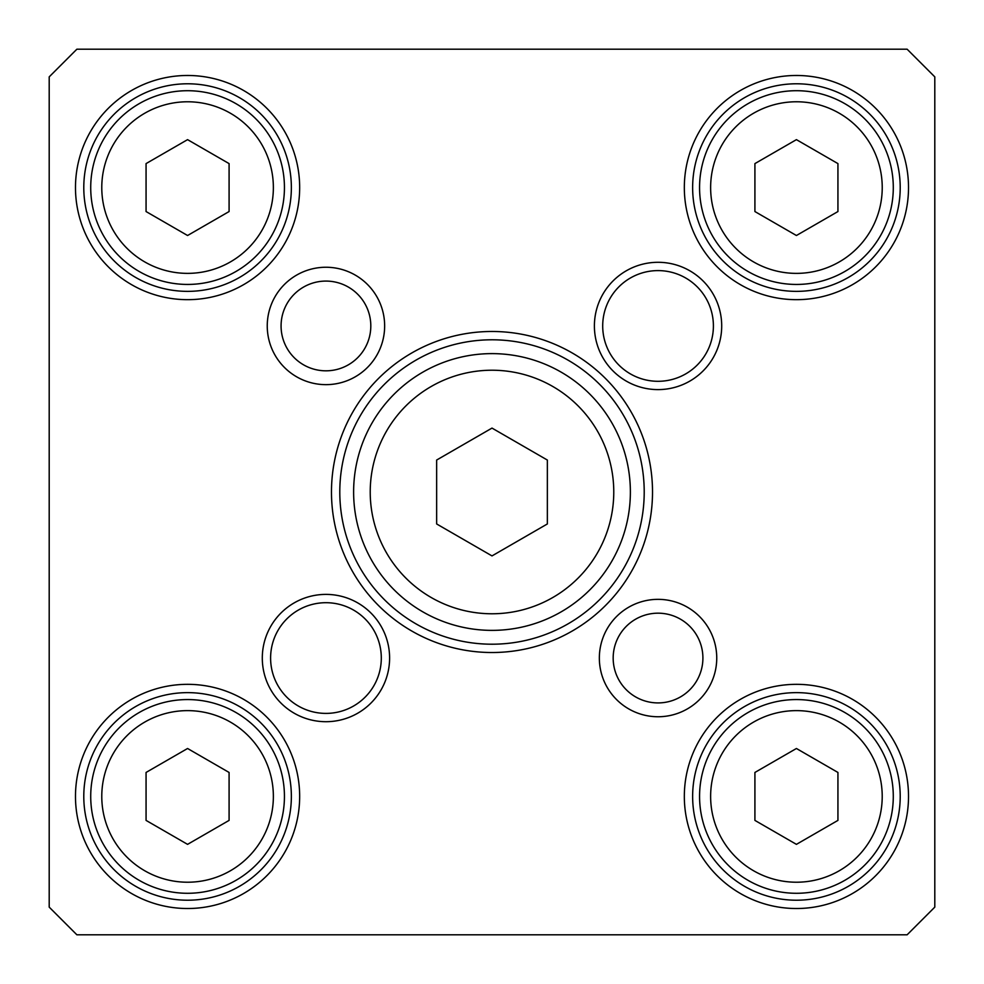 <?xml version="1.0" encoding="UTF-8"?>
<svg xmlns="http://www.w3.org/2000/svg" width="984" height="984" viewBox="0 0 984 984"><rect width="100%" height="100%" fill="white"/><g stroke="black" fill="none" stroke-linecap="round" stroke-linejoin="round"><path stroke-width="1.48" d="M146.062 772.452L187.575 748.492L229.088 772.452L229.088 820.398L187.575 844.358L146.062 820.398L146.062 772.452M139.15 880.311A96.862 96.862 0 0 0 284.438 796.425A96.862 96.862 0 0 0 139.15 712.539A96.862 96.862 0 0 0 139.15 880.311A96.862 96.862 0 0 0 284.438 796.425A96.862 96.862 0 0 0 139.15 712.539A96.862 96.862 0 0 0 139.15 880.311M837.938 211.548L796.425 235.508L754.913 211.548L754.913 163.602L796.425 139.642L837.938 163.602L837.938 211.548M844.862 103.689A96.862 96.862 0 0 0 699.562 187.575A96.862 96.862 0 0 0 844.862 271.461A96.862 96.862 0 0 0 844.862 103.689A96.862 96.862 0 0 0 699.562 187.575A96.862 96.862 0 0 0 844.862 271.461A96.862 96.862 0 0 0 844.862 103.689M547.35 460.045L547.35 523.955L492 555.911L436.65 523.955L436.65 460.045L492 428.089L547.35 460.045M837.938 772.452L837.938 820.398L796.425 844.358L754.913 820.398L754.913 772.452L796.425 748.492L837.938 772.452M229.088 163.602L229.088 211.548L187.575 235.508L146.062 211.548L146.062 163.602L187.575 139.642L229.088 163.602M630.375 492A138.375 138.375 0 0 0 422.812 372.161A138.375 138.375 0 0 0 422.812 611.839A138.375 138.375 0 0 0 630.375 492M291.362 796.425A103.775 103.775 0 0 1 135.681 886.301A103.775 103.775 0 0 1 135.681 706.549A103.775 103.775 0 0 1 291.362 796.425M299.665 796.425A112.078 112.078 0 0 0 131.536 699.353A112.078 112.078 0 0 0 131.536 893.497A112.078 112.078 0 0 0 299.665 796.425M76.875 49.2L907.125 49.2L934.8 76.875L934.8 907.125L907.125 934.8L76.875 934.8L49.2 907.125L49.2 76.875L76.875 49.2M908.515 187.575A112.078 112.078 0 0 0 740.386 90.503A112.078 112.078 0 0 0 740.386 284.647A112.078 112.078 0 0 0 908.515 187.575M299.665 187.575A112.078 112.078 0 0 0 131.536 90.503A112.078 112.078 0 0 0 131.536 284.647A112.078 112.078 0 0 0 299.665 187.575M721.702 325.95A63.652 63.652 0 0 0 626.23 270.821A63.652 63.652 0 0 0 626.23 381.079A63.652 63.652 0 0 0 721.702 325.95M384.646 325.95A58.696 58.696 0 0 0 296.602 275.114A58.696 58.696 0 0 0 296.602 376.786A58.696 58.696 0 0 0 384.646 325.95M652.515 492A160.515 160.515 0 0 0 411.743 352.985A160.515 160.515 0 0 0 411.743 631.015A160.515 160.515 0 0 0 652.515 492M716.746 658.05A58.696 58.696 0 0 0 628.702 607.214A58.696 58.696 0 0 0 628.702 708.886A58.696 58.696 0 0 0 716.746 658.05M389.603 658.05A63.652 63.652 0 0 0 294.13 602.921A63.652 63.652 0 0 0 294.13 713.179A63.652 63.652 0 0 0 389.603 658.05M908.515 796.425A112.078 112.078 0 0 0 740.386 699.353A112.078 112.078 0 0 0 740.386 893.497A112.078 112.078 0 0 0 908.515 796.425M900.212 187.575A103.775 103.775 0 0 1 744.531 277.451A103.775 103.775 0 0 1 744.531 97.699A103.775 103.775 0 0 1 900.212 187.575M900.212 796.425A103.775 103.775 0 0 1 744.531 886.301A103.775 103.775 0 0 1 744.531 706.549A103.775 103.775 0 0 1 900.212 796.425M291.362 187.575A103.775 103.775 0 0 1 135.681 277.451A103.775 103.775 0 0 1 135.681 97.699A103.775 103.775 0 0 1 291.362 187.575M381.3 658.05A55.35 55.35 0 0 1 298.275 705.983A55.35 55.35 0 0 1 298.275 610.117A55.35 55.35 0 0 1 381.3 658.05M713.4 325.95A55.35 55.35 0 0 1 630.375 373.883A55.35 55.35 0 0 1 630.375 278.017A55.35 55.35 0 0 1 713.4 325.95M370.808 325.95A44.858 44.858 0 0 1 303.515 364.806A44.858 44.858 0 0 1 303.515 287.094A44.858 44.858 0 0 1 370.808 325.95M702.908 658.05A44.858 44.858 0 0 1 635.615 696.906A44.858 44.858 0 0 1 635.615 619.194A44.858 44.858 0 0 1 702.908 658.05M644.212 492A152.213 152.213 0 0 1 415.9 623.819A152.213 152.213 0 0 1 415.9 360.181A152.213 152.213 0 0 1 644.212 492M284.438 187.575A96.862 96.862 0 0 0 139.15 103.689A96.862 96.862 0 0 0 139.15 271.461A96.862 96.862 0 0 0 284.438 187.575M893.288 796.425A96.862 96.862 0 0 0 748 712.539A96.862 96.862 0 0 0 748 880.311A96.862 96.862 0 0 0 893.288 796.425M144.685 870.729A85.793 85.793 0 0 1 144.685 722.121A85.793 85.793 0 0 1 273.368 796.425A85.793 85.793 0 0 1 144.685 870.729M839.327 113.271A85.793 85.793 0 0 1 839.327 261.879A85.793 85.793 0 0 1 710.632 187.575A85.793 85.793 0 0 1 839.327 113.271M613.77 492A121.77 121.77 0 0 1 431.115 597.46A121.77 121.77 0 0 1 431.115 386.54A121.77 121.77 0 0 1 613.77 492M882.217 796.425A85.793 85.793 0 0 1 753.535 870.729A85.793 85.793 0 0 1 753.535 722.121A85.793 85.793 0 0 1 882.217 796.425M273.368 187.575A85.793 85.793 0 0 1 144.685 261.879A85.793 85.793 0 0 1 144.685 113.271A85.793 85.793 0 0 1 273.368 187.575"/></g></svg>
